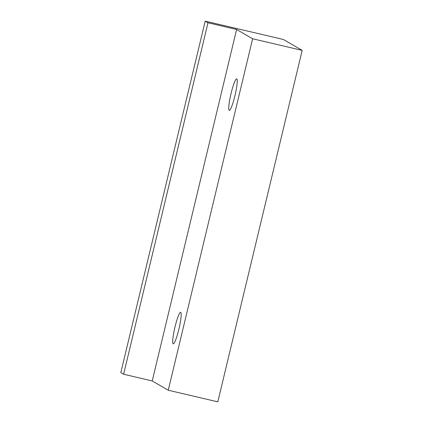 <?xml version="1.0" encoding="UTF-8"?>
<svg xmlns="http://www.w3.org/2000/svg" width="423" height="423" viewBox="0 0 423 423"><rect width="100%" height="100%" fill="white"/><g stroke="black" fill="none" stroke-linecap="round" stroke-linejoin="round"><path stroke-width="0.63" d="M236.774 78.879A16.196 2.141 103.2 0 1 235.003 95.418A16.196 2.141 103.2 0 1 229.298 110.387A16.196 2.141 103.2 0 1 230.91 94.128A16.196 2.141 103.2 0 1 236.69 78.847A16.196 2.141 103.2 0 1 236.774 78.879M180.732 312.306A16.196 2.141 103.2 0 1 178.961 328.851A16.196 2.141 103.2 0 1 173.256 343.814A16.196 2.141 103.2 0 1 174.868 327.555A16.196 2.141 103.2 0 1 180.647 312.274A16.196 2.141 103.2 0 1 180.732 312.306M252.631 38.768L236.61 29.483L152.227 380.949L168.254 390.233L217.803 401.85L302.186 50.385L252.631 38.768L168.254 390.233M236.61 29.483L208 22.779L123.622 374.239L152.227 380.949M302.186 50.385L283.352 39.476L205.197 21.15L120.814 372.615L123.622 374.239M208 22.779L205.197 21.15"/></g></svg>
